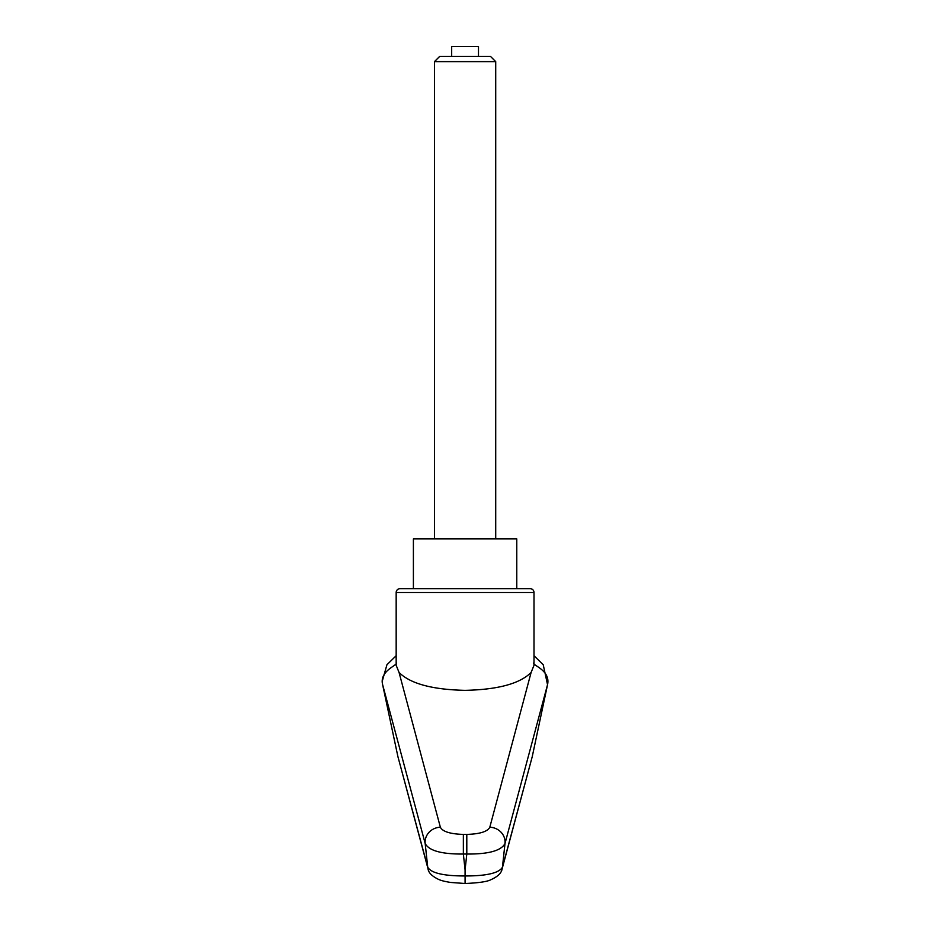 <?xml version="1.0" encoding="UTF-8"?>
<svg xmlns="http://www.w3.org/2000/svg" width="930" height="930" viewBox="0 0 930 930"><rect width="100%" height="100%" fill="white"/><g stroke="black" fill="none" stroke-linecap="round" stroke-linejoin="round"><path stroke-width="1.4" d="M466.802 834.408L463.361 834.408C450.306 834.024 442.634 831.629 440.367 827.235L399.063 672.46C410.304 683.678 432.322 689.642 465.081 690.351C497.852 689.642 519.858 683.678 531.111 672.46L489.808 827.235C487.529 831.629 479.868 834.024 466.802 834.408L466.802 854.031C488.459 854.228 501.189 850.729 504.99 843.533L547.549 684.631L532.239 756.683L502.444 867.213C499.061 873.061 486.611 875.979 465.081 875.967L465.081 883.151M463.361 834.408L463.361 854.031L466.802 854.031A25297.662 23772.021 0 0 1 465.081 869.969A25297.662 23772.021 0 0 1 463.361 854.031C441.704 854.228 428.974 850.729 425.184 843.533A19368.308 15250.756 112.7 0 0 427.73 867.213L397.924 756.683L382.614 684.643C379.184 670.751 397.773 665.345 396.471 662.904M531.111 672.46L534.006 665.299L534.006 592.515A3.825 3.825 0 0 0 530.181 588.678L399.993 588.678L413.397 588.678L413.397 538.912L516.778 538.912L516.778 588.678L465.081 588.678M534.006 592.515L396.168 592.515A3.825 3.825 0 0 1 399.993 588.678M516.778 588.678L530.181 588.678M396.168 592.515L396.168 665.299L399.051 672.46M533.704 662.904C531.879 665.275 550.746 670.019 547.549 684.631M396.168 655.72L386.938 664.741L382.172 681.516L382.614 684.643L425.184 843.533A15.31 14.334 165.5 0 1 440.367 827.235M501.944 869.445A11.486 11.09 -164.6 0 0 502.142 868.818A11.486 11.09 -164.6 0 0 502.444 867.213A19368.308 15250.756 -112.7 0 0 504.99 843.533A15.31 14.334 14.5 0 0 489.808 827.235M532.227 756.718L502.13 868.818M428.219 869.434A11.486 11.09 -15.4 0 1 428.044 868.853L397.935 756.718M502.13 868.853C501.514 872.991 497.817 876.583 491.04 879.64C487.448 881.628 478.799 882.919 465.081 883.5L450.515 882.442C441.157 880.826 440.669 880.14 438.937 879.582C432.09 876.316 428.463 872.735 428.044 868.853A11.486 11.09 -15.4 0 1 427.73 867.213C431.101 873.061 443.552 875.979 465.081 875.967L465.081 869.969M434.45 61.636L495.713 61.636L490.54 56.451L439.634 56.451L434.45 61.636L434.45 538.912M451.678 56.451L451.678 46.5L478.485 46.5L478.485 56.451M534.006 655.731L543.225 664.741L547.538 684.689M495.713 61.636L495.713 538.912"/></g></svg>
